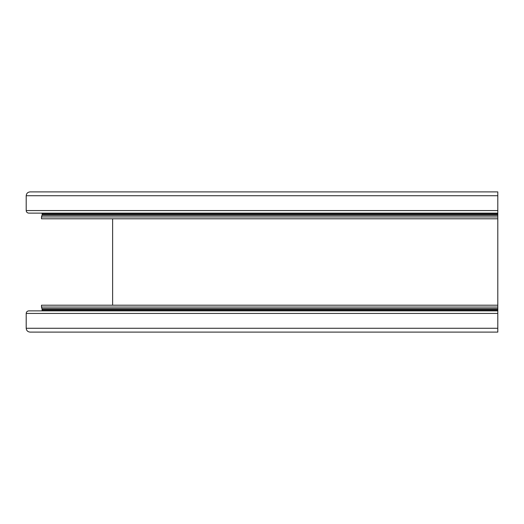 <?xml version="1.0" encoding="UTF-8"?>
<svg xmlns="http://www.w3.org/2000/svg" width="524" height="524" viewBox="0 0 524 524"><rect width="100%" height="100%" fill="white"/><g stroke="black" fill="none" stroke-linecap="round" stroke-linejoin="round"><path stroke-width="0.79" d="M30.025 332.105C27.72 331.862 26.442 330.585 26.2 328.279C26.442 330.585 27.72 331.862 30.025 332.105L497.8 332.105L497.8 328.279L26.2 328.279L26.2 313.431C26.364 311.891 27.209 311.04 28.748 310.883C27.209 311.04 26.364 311.891 26.2 313.431L26.2 328.279M497.8 195.721L26.2 195.721L26.2 210.569C26.364 212.109 27.209 212.96 28.748 213.117L497.8 213.117L497.8 191.895L30.025 191.895C27.72 192.138 26.442 193.415 26.2 195.721C26.442 193.415 27.72 192.138 30.025 191.895M28.748 213.117C27.209 212.96 26.364 212.109 26.2 210.569L26.2 195.721M497.8 213.117L497.8 310.883L28.748 310.883M42.13 213.674L42.13 214.65L42.13 213.674L497.8 213.674M41.953 215.305L41.494 216.949L41.953 215.305L497.8 215.305M41.494 218.796L41.494 216.949L41.494 218.796L497.8 218.796M112.621 305.204L112.621 218.796L112.621 305.204M497.8 305.204L41.494 305.204L41.494 307.051L41.494 305.204M41.953 308.695L41.494 307.051L42.13 309.35L41.953 308.695L497.8 308.695M42.13 310.326L42.13 309.35L42.005 310.883L42.13 310.326L497.8 310.326M497.8 310.883L497.8 328.279M497.8 210.569L26.2 210.569M497.8 214.65L42.13 214.65M497.8 216.949L41.494 216.949M497.8 307.051L41.494 307.051M497.8 309.35L42.13 309.35M497.8 313.431L26.2 313.431"/></g></svg>
